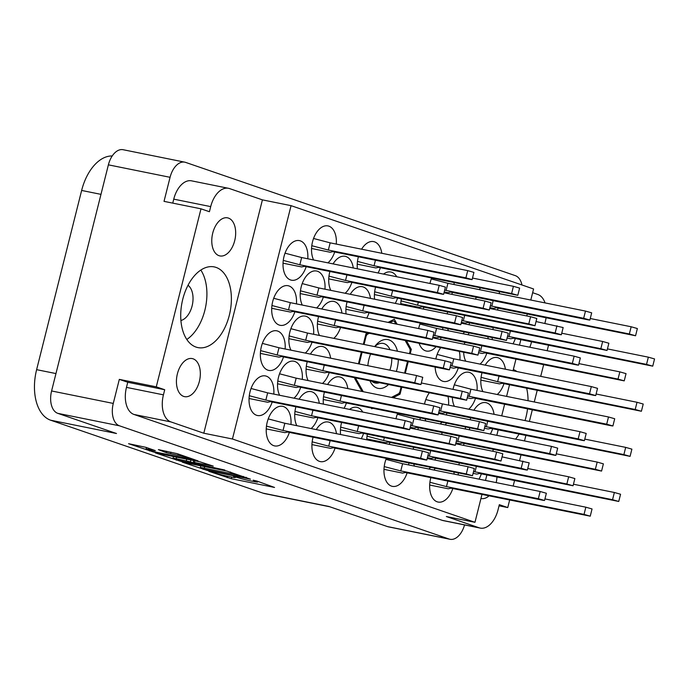<?xml version="1.0" encoding="UTF-8"?>
<svg xmlns="http://www.w3.org/2000/svg" width="689" height="689" viewBox="0 0 689 689"><rect width="100%" height="100%" fill="white"/><g stroke="black" fill="none" stroke-linecap="round" stroke-linejoin="round"><path stroke-width="1.03" d="M229.334 315.243A41.159 24.485 101.4 0 0 214.201 266.901A41.159 24.485 101.4 0 0 182.766 299.25A41.159 24.485 101.4 0 0 197.898 347.592A41.159 24.485 101.4 0 0 229.334 315.243M186.797 339.479A41.159 24.485 101.4 0 0 204.857 310.3A41.159 24.485 101.4 0 0 200.818 270.071M525.027 420.574A41.159 24.485 101.4 0 0 525.983 417.138A41.159 24.485 101.4 0 0 527.541 408.853M528.05 400.722A41.159 24.485 101.4 0 0 526.646 388.208M516.965 371.56A41.159 24.485 101.4 0 0 513.339 369.537M529.789 347.222A19.413 11.549 101.4 0 0 531.357 342.554A19.413 11.549 101.4 0 0 531.538 341.804M496.175 482.61A19.413 11.549 101.4 0 0 496.95 476.995M212.737 233.115A19.413 11.549 -78.6 0 1 227.568 217.853A19.413 11.549 -78.6 0 1 234.708 240.659A19.413 11.549 -78.6 0 1 219.877 255.92A19.413 11.549 -78.6 0 1 212.737 233.115M180.897 320.497A18.637 11.084 101.4 0 0 192.11 305.925A18.637 11.084 101.4 0 0 188.011 285.272M177.392 373.834A19.413 11.549 -78.6 0 1 192.222 358.581A19.413 11.549 -78.6 0 1 199.362 381.387A19.413 11.549 -78.6 0 1 184.531 396.64A19.413 11.549 -78.6 0 1 177.392 373.834M187.038 458.435A8.156 0.517 -165.9 0 0 190.336 458.831A8.156 0.517 -165.9 0 0 188.855 458.142A8.156 0.517 -165.9 0 0 177.814 455.265L166.419 452.716L158.384 449.616L177.168 453.655L198.079 460.907L153.595 452.018L128.559 443.69L146.051 447.368L155.318 450.623L149.341 449.512A8.156 0.517 -165.9 0 0 146.042 449.107A8.156 0.517 -165.9 0 0 150.288 450.649A8.156 0.517 -165.9 0 0 158.573 452.682L187.038 458.435M224.864 470.036L199.586 464.515L193.256 462.276L213.254 466.117L199.862 461.794L155.387 452.906L180.423 461.234L224.864 470.036M307.776 258.788A20.196 12.014 101.4 0 0 299.439 240.616A20.196 12.014 101.4 0 0 284.014 256.48A20.196 12.014 101.4 0 0 291.447 280.199A20.196 12.014 101.4 0 0 306.174 266.695M336.284 244.078A20.196 12.014 101.4 0 0 327.947 225.906A20.196 12.014 101.4 0 0 312.53 241.779A20.196 12.014 101.4 0 0 313.616 259.968M330.634 358.185A20.196 12.014 101.4 0 0 322.469 346.515A20.196 12.014 101.4 0 0 310.429 354.103M307.234 361.691A20.196 12.014 101.4 0 0 307.053 362.388A20.196 12.014 101.4 0 0 308.138 380.569M285.117 348.996A20.196 12.014 101.4 0 0 276.78 330.823A20.196 12.014 101.4 0 0 261.355 346.696A20.196 12.014 101.4 0 0 268.788 370.406A20.196 12.014 101.4 0 0 283.523 356.902M381.801 253.276A20.196 12.014 101.4 0 0 373.645 241.606A20.196 12.014 101.4 0 0 361.596 249.194M358.401 256.773A20.196 12.014 101.4 0 0 358.22 257.471A20.196 12.014 101.4 0 0 357.393 268.805M324.958 289.182A20.196 12.014 101.4 0 0 316.621 271.018A20.196 12.014 101.4 0 0 301.196 286.882A20.196 12.014 101.4 0 0 302.29 305.072M370.467 298.38A20.196 12.014 101.4 0 0 362.311 286.71A20.196 12.014 101.4 0 0 350.27 294.298M347.075 301.877A20.196 12.014 101.4 0 0 346.894 302.574A20.196 12.014 101.4 0 0 346.067 313.908M313.624 334.286A20.196 12.014 101.4 0 0 305.287 316.122A20.196 12.014 101.4 0 0 289.871 331.986A20.196 12.014 101.4 0 0 290.956 350.176M362.758 412.065A20.196 12.014 101.4 0 0 356.833 407.32A20.196 12.014 101.4 0 0 349.538 409.395M341.598 422.486A20.196 12.014 101.4 0 0 341.417 423.184A20.196 12.014 101.4 0 0 340.59 434.518M353.285 267.978A20.196 12.014 101.4 0 0 345.129 256.308A20.196 12.014 101.4 0 0 333.088 263.896M329.893 271.483A20.196 12.014 101.4 0 0 329.712 272.181A20.196 12.014 101.4 0 0 330.798 290.362M396.743 276.754A20.196 12.014 101.4 0 0 390.827 272A20.196 12.014 101.4 0 0 383.523 274.084M375.583 287.175A20.196 12.014 101.4 0 0 375.402 287.873A20.196 12.014 101.4 0 0 374.575 299.207M296.442 303.892A20.196 12.014 101.4 0 0 288.105 285.72A20.196 12.014 101.4 0 0 272.689 301.584A20.196 12.014 101.4 0 0 280.113 325.303A20.196 12.014 101.4 0 0 294.849 311.798M341.959 313.082A20.196 12.014 101.4 0 0 333.803 301.412A20.196 12.014 101.4 0 0 321.754 308.999M318.568 316.587A20.196 12.014 101.4 0 0 318.378 317.284A20.196 12.014 101.4 0 0 319.472 335.465M319.3 403.289A20.196 12.014 101.4 0 0 311.144 391.619A20.196 12.014 101.4 0 0 299.095 399.207M295.908 406.794A20.196 12.014 101.4 0 0 295.719 407.492A20.196 12.014 101.4 0 0 296.813 425.673M347.816 388.587A20.196 12.014 101.4 0 0 339.651 376.917A20.196 12.014 101.4 0 0 327.611 384.505M324.416 392.093A20.196 12.014 101.4 0 0 324.235 392.79A20.196 12.014 101.4 0 0 323.408 404.124M302.299 379.389A20.196 12.014 101.4 0 0 293.962 361.225A20.196 12.014 101.4 0 0 278.537 377.09A20.196 12.014 101.4 0 0 279.631 395.279M336.482 433.691A20.196 12.014 101.4 0 0 328.326 422.021A20.196 12.014 101.4 0 0 316.277 429.609M313.09 437.196A20.196 12.014 101.4 0 0 312.901 437.894A20.196 12.014 101.4 0 0 320.333 461.604A20.196 12.014 101.4 0 0 335.061 448.1M290.965 424.493A20.196 12.014 101.4 0 0 282.636 406.329A20.196 12.014 101.4 0 0 267.211 422.193A20.196 12.014 101.4 0 0 274.635 445.912A20.196 12.014 101.4 0 0 289.371 432.399M273.791 394.099A20.196 12.014 101.4 0 0 265.454 375.927A20.196 12.014 101.4 0 0 250.029 391.8A20.196 12.014 101.4 0 0 257.453 415.51A20.196 12.014 101.4 0 0 272.189 402.006M459.348 462.93A20.196 12.014 101.4 0 0 459.158 463.628A20.196 12.014 101.4 0 0 458.874 464.877M454.232 474.135A20.196 12.014 101.4 0 0 453.844 472.094M435.172 468.322A20.196 12.014 101.4 0 0 434.027 470.053M430.832 477.641A20.196 12.014 101.4 0 0 430.651 478.338A20.196 12.014 101.4 0 0 438.075 502.048A20.196 12.014 101.4 0 0 452.811 488.544M408.715 464.937A20.196 12.014 101.4 0 0 408.81 462.991M386.314 458.452A20.196 12.014 101.4 0 0 384.962 462.638A20.196 12.014 101.4 0 0 392.385 486.356A20.196 12.014 101.4 0 0 407.121 472.843M465.557 429.032A20.196 12.014 101.4 0 0 465.178 426.991M446.498 423.218A20.196 12.014 101.4 0 0 445.352 424.949M442.166 432.537A20.196 12.014 101.4 0 0 441.976 433.235A20.196 12.014 101.4 0 0 441.692 434.475M420.049 419.834A20.196 12.014 101.4 0 0 420.144 417.887M397.639 413.348A20.196 12.014 101.4 0 0 396.287 417.534A20.196 12.014 101.4 0 0 396.003 418.783M413.65 447.239A20.196 12.014 101.4 0 0 413.469 447.936A20.196 12.014 101.4 0 0 413.185 449.185M459.882 360.028A20.196 12.014 101.4 0 0 459.322 351.485M440.65 347.712A20.196 12.014 101.4 0 0 436.128 357.729A20.196 12.014 101.4 0 0 435.836 358.978M505.399 369.218A20.196 12.014 101.4 0 0 497.243 357.557A20.196 12.014 101.4 0 0 485.194 365.144M482.007 372.723A20.196 12.014 101.4 0 0 481.818 373.421A20.196 12.014 101.4 0 0 482.911 391.61M447.643 311.928A20.196 12.014 101.4 0 0 447.454 312.625A20.196 12.014 101.4 0 0 447.17 313.874M477.064 390.43A20.196 12.014 101.4 0 0 468.735 372.258A20.196 12.014 101.4 0 0 453.31 388.131A20.196 12.014 101.4 0 0 453.017 389.371M442.708 329.626A20.196 12.014 101.4 0 0 442.794 327.68M420.299 323.141A20.196 12.014 101.4 0 0 418.946 327.327A20.196 12.014 101.4 0 0 418.662 328.575M488.217 338.824A20.196 12.014 101.4 0 0 487.838 336.775M469.157 333.002A20.196 12.014 101.4 0 0 468.012 334.742M464.825 342.321A20.196 12.014 101.4 0 0 464.636 343.019A20.196 12.014 101.4 0 0 464.352 344.267M454.034 284.523A20.196 12.014 101.4 0 0 454.129 282.576M431.633 278.029A20.196 12.014 101.4 0 0 430.272 282.223A20.196 12.014 101.4 0 0 429.988 283.472M494.073 414.322A20.196 12.014 101.4 0 0 485.909 402.66A20.196 12.014 101.4 0 0 473.868 410.248M470.673 417.827A20.196 12.014 101.4 0 0 470.492 418.524A20.196 12.014 101.4 0 0 470.199 419.773M448.556 405.132A20.196 12.014 101.4 0 0 447.996 396.588M429.316 392.816A20.196 12.014 101.4 0 0 424.803 402.832A20.196 12.014 101.4 0 0 424.51 404.081M499.551 293.721A20.196 12.014 101.4 0 0 499.163 291.671M480.491 287.899A20.196 12.014 101.4 0 0 479.346 289.638M476.151 297.217A20.196 12.014 101.4 0 0 475.97 297.915A20.196 12.014 101.4 0 0 475.677 299.164M493.333 327.619A20.196 12.014 101.4 0 0 493.152 328.317A20.196 12.014 101.4 0 0 492.859 329.566M499.034 505.804L507.759 507.569L509.653 500.025M513.167 486.038L514.545 480.552M519.601 460.407L520.987 454.921M524.493 440.934L525.879 435.448M529.385 421.461L532.313 409.817M534.276 401.98L537.205 390.336M540.719 376.358L543.638 364.714M547.152 350.727L548.53 345.232M521.969 284.979A19.258 11.455 101.4 0 0 515.338 275.652L185.651 162.406A19.258 11.455 101.4 0 0 184.781 162.165A19.258 11.455 101.4 0 0 170.071 177.306L164.025 201.36L200.99 208.827L156.274 386.839L119.318 379.372L113.272 403.427A19.258 11.455 101.4 0 0 119.481 425.811L449.176 539.056A19.258 11.455 101.4 0 0 450.046 539.289A19.258 11.455 101.4 0 0 464.55 524.923M226.69 471L182.206 462.121L207.243 470.449L250.495 479.182L226.69 471M214.589 472.835L208.853 471.336L231.306 478.709L274.558 487.45L256.902 481.043L253.156 480.181L255.912 481.18A9.758 0.611 -165.9 0 1 257.686 482.007A9.758 0.611 -165.9 0 1 253.75 481.525L250.141 480.793A9.758 0.611 -165.9 0 1 236.93 477.348L233.571 476.667A9.758 0.611 -165.9 0 1 235.345 477.486A9.758 0.611 -165.9 0 1 231.401 477.012L227.801 476.28A9.758 0.611 -165.9 0 1 214.589 472.835M119.481 425.811L57.798 413.348L116.501 433.51L50.65 420.212L262.948 493.135L328.791 506.432L387.494 526.594L449.176 539.056M100.973 194.358L81.638 190.448L36.62 369.666L55.955 373.567M81.638 190.448A43.493 25.872 -78.6 0 1 112.221 155.972M329.764 506.768L264.912 493.668A43.493 25.872 -78.6 0 1 262.948 493.135M50.65 420.212A43.493 25.872 -78.6 0 1 36.62 369.666M57.798 413.348A19.258 11.455 -78.6 0 1 51.589 390.964L108.388 164.843A19.258 11.455 -78.6 0 1 123.098 149.711L184.781 162.165M492.17 337.653A20.196 12.014 101.4 0 0 492.325 339.651M512.986 343.828A20.196 12.014 101.4 0 0 515.312 338.523M497.432 310.024A20.196 12.014 101.4 0 0 498.13 308.129M425.001 418.869A20.196 12.014 101.4 0 0 425.888 421.013M440.211 423.907A20.196 12.014 101.4 0 0 441.856 422.279M446.265 414.942A20.196 12.014 101.4 0 0 446.963 413.038M469.51 427.86A20.196 12.014 101.4 0 0 469.665 429.858M490.327 434.036A20.196 12.014 101.4 0 0 492.652 428.73M451.743 294.332A20.196 12.014 101.4 0 0 452.44 292.429M463.654 352.355A20.196 12.014 101.4 0 0 465.73 361.208M480.052 364.102A20.196 12.014 101.4 0 0 486.796 353.233M419.153 343.372A20.196 12.014 101.4 0 0 426.37 351.046A20.196 12.014 101.4 0 0 436.008 346.774M440.409 339.436A20.196 12.014 101.4 0 0 441.106 337.532M452.329 397.467A20.196 12.014 101.4 0 0 454.396 406.312M468.727 409.206A20.196 12.014 101.4 0 0 475.47 398.337M367.358 434.156A20.196 12.014 101.4 0 0 366.772 439.806M389.242 444.345A20.196 12.014 101.4 0 0 389.94 442.45M447.661 328.662A20.196 12.014 101.4 0 0 448.548 330.806M462.87 333.7A20.196 12.014 101.4 0 0 464.515 332.072M468.925 324.726A20.196 12.014 101.4 0 0 469.614 322.831M401.342 298.845A20.196 12.014 101.4 0 0 400.757 304.495M423.227 309.034A20.196 12.014 101.4 0 0 423.924 307.139M497.234 394.504A20.196 12.014 101.4 0 0 503.978 383.627M435.147 367.065A20.196 12.014 101.4 0 0 443.552 381.448A20.196 12.014 101.4 0 0 458.288 367.935M413.676 463.973A20.196 12.014 101.4 0 0 414.554 466.117M428.885 469.011A20.196 12.014 101.4 0 0 430.53 467.383M434.931 460.045A20.196 12.014 101.4 0 0 435.629 458.142M417.749 429.643A20.196 12.014 101.4 0 0 418.447 427.74M463.447 445.335A20.196 12.014 101.4 0 0 464.145 443.44M458.176 472.964A20.196 12.014 101.4 0 0 458.34 474.962M478.993 479.139A20.196 12.014 101.4 0 0 481.327 473.834M293.953 398.173A20.196 12.014 101.4 0 0 300.697 387.296M344.069 408.293A20.196 12.014 101.4 0 0 346.395 402.996M311.135 428.567A20.196 12.014 101.4 0 0 317.879 417.698M333.795 338.359A20.196 12.014 101.4 0 0 340.538 327.49M395.236 303.384A20.196 12.014 101.4 0 0 397.562 298.079M345.12 293.256A20.196 12.014 101.4 0 0 351.872 282.387M361.251 438.695A20.196 12.014 101.4 0 0 363.577 433.39M305.279 353.069A20.196 12.014 101.4 0 0 312.031 342.192M366.729 318.085A20.196 12.014 101.4 0 0 369.054 312.789M316.613 307.966A20.196 12.014 101.4 0 0 323.356 297.088M378.054 272.982A20.196 12.014 101.4 0 0 380.38 267.685M322.461 383.463A20.196 12.014 101.4 0 0 329.213 372.594M327.938 262.853A20.196 12.014 101.4 0 0 334.69 251.985M481.973 494.435L474.971 522.305L446.334 516.517L479.191 527.808A23.297 13.858 101.4 0 0 480.242 528.093A23.297 13.858 101.4 0 0 498.044 509.782L499.327 504.667L507.759 507.569M544.87 323.339L545.318 321.548A23.297 13.858 101.4 0 0 546.067 317.81M371.345 408.034L371.759 408.775L372.671 408.301M393.126 397.742L400.059 394.16L401.79 387.252M354.921 377.787L354.714 378.588L361.975 391.447M367.599 332.959L365.971 333.795L363.327 344.328M361.355 352.157L358.435 363.801M397.105 324.218L394.263 319.188L388.062 322.392M410.196 353.793L411.307 349.375L406.476 340.805M405.304 373.274L408.232 361.63M530.797 300.034L533.579 288.967L291.059 205.658L262.414 199.87L229.558 188.588A23.297 13.858 101.4 0 0 228.498 188.304A23.297 13.858 101.4 0 0 210.705 206.614L209.422 211.721L200.99 208.827M474.971 522.305L232.443 438.996L291.059 205.658M527.292 314.012L526.801 315.958M520.85 339.643L519.472 345.137M515.958 359.115L513.029 370.76M509.524 384.746L506.596 396.39M504.632 404.228L501.704 415.863M498.19 429.85L496.812 435.345M493.298 449.331L492.816 451.269M486.865 474.954L485.487 480.448M204.581 469.398L245.439 477.821L243.406 476.883A9.758 0.611 -165.9 0 0 230.204 473.438L204.254 468.193A9.758 0.611 -165.9 0 0 200.31 467.71A9.758 0.611 -165.9 0 0 202.084 468.537L204.581 469.398M176.289 458.745A8.156 0.517 -165.9 0 0 172.991 458.349A8.156 0.517 -165.9 0 0 177.228 459.89A8.156 0.517 -165.9 0 0 185.513 461.923L196.778 464.093L190.448 461.854L176.289 458.745L176.694 457.108M119.318 379.372L127.749 382.266L164.714 389.733L156.274 386.839M127.749 382.266L126.466 387.382L163.431 394.849A23.297 13.858 101.4 0 0 170.941 421.926L133.985 414.459A23.297 13.858 -78.6 0 1 126.466 387.382M164.714 389.733L163.431 394.849M232.443 438.996L203.806 433.217L170.941 421.926M480.242 528.093L443.285 520.626A23.297 13.858 -78.6 0 1 442.235 520.341L133.985 414.459M532.64 292.696L537.808 294.47A23.297 13.858 101.4 0 1 545.042 302.91M210.705 206.614L173.749 199.147L172.75 203.117M173.749 199.147A23.297 13.858 -78.6 0 1 191.542 180.837L228.498 188.304M515.579 439.134A41.159 24.485 101.4 0 0 519.075 434.07M480.948 498.483A19.413 11.549 101.4 0 0 481.18 498.535A19.413 11.549 101.4 0 0 489.026 495.856M203.806 433.217L262.414 199.87M450.046 539.289L388.363 526.835A19.258 11.455 -78.6 0 1 387.494 526.594M410.007 349.108L411.307 349.375M398.38 393.824L400.059 394.16M251.046 388.493L267.659 392.859L405.227 420.643L411.428 422.417L409.619 429.635L407.983 429.436L270.415 401.644L267.668 402.255L249.048 398.5M249.289 395.727L265.851 400.076L403.418 427.86L409.619 429.635M267.659 392.859L265.851 400.076M590.249 318.507L631.167 326.767L637.368 328.541L635.559 335.758L496.356 307.768L493.6 308.379L489.896 307.63M490.353 305.821L629.35 333.984L635.559 335.758M493.178 300.662L491.791 306.2M425.811 399.534L442.433 403.892L580 431.684L586.201 433.45L584.384 440.667L582.756 440.469L445.189 412.685L442.433 413.297L438.729 412.547M439.177 410.73L578.183 438.902L584.384 440.667M442.433 403.892L440.615 411.109M584.78 439.108L625.69 447.376L631.891 449.142L630.082 456.359L490.878 428.377L488.122 428.989L484.419 428.239M484.875 426.431L623.881 454.594L630.082 456.359M487.7 421.272L486.313 426.81M431.288 278.924L447.91 283.291L585.478 311.075L591.679 312.84L589.862 320.058L588.234 319.86L450.666 292.076L447.91 292.687L444.207 291.938M444.655 290.129L583.661 318.292L589.862 320.058M447.91 283.291L446.093 290.5M578.924 363.611L619.842 371.871L626.043 373.645L624.225 380.862L485.03 352.871L482.274 353.483L478.571 352.734M479.019 350.925L618.024 379.088L624.225 380.862M481.852 345.766L480.457 351.304M419.963 324.028L436.576 328.395L574.144 356.179L580.345 357.944L578.536 365.161L576.9 364.963L439.332 337.179L436.585 337.791L432.873 337.042M433.329 335.233L572.335 363.396L578.536 365.161M436.576 328.395L434.768 335.612M454.327 384.824L470.94 389.19L608.508 416.974L614.709 418.748L612.9 425.966L611.264 425.768L473.696 397.975L470.94 398.587L467.237 397.837M467.693 396.029L606.699 424.191L612.9 425.966M470.94 389.19L469.131 396.408M502.048 456.867L529.178 462.862L527.361 470.079L525.733 469.881L388.165 442.088L385.409 442.7L366.798 438.945M367.03 436.171L383.601 440.521L521.16 468.305L527.361 470.079M384.333 437.584L383.601 440.521M561.742 333.209L602.66 341.477L608.861 343.243L607.043 350.46L467.848 322.469L465.092 323.081L461.389 322.34M461.837 320.523L600.842 348.694L607.043 350.46M464.67 315.364L463.275 320.902M536.033 321.548L563.163 327.551L561.354 334.768L559.718 334.561L422.15 306.777L419.403 307.389L400.783 303.634M401.024 300.86L417.586 305.21L555.153 332.994L561.354 334.768M418.318 302.273L417.586 305.21M596.106 394.005L637.015 402.273L643.225 404.038L641.407 411.255L502.212 383.273L499.456 383.885L480.836 380.121M481.077 377.348L497.639 381.706L635.206 409.49L641.407 411.255M499.034 376.168L497.639 381.706M437.145 354.422L453.758 358.788L591.326 386.581L597.527 388.346L595.718 395.564L594.082 395.365L456.514 367.573L453.767 368.193L450.055 367.444M450.511 365.626L589.517 393.798L595.718 395.564M453.758 358.788L451.95 366.005M527.757 468.52L568.666 476.788L574.867 478.554L573.059 485.771L433.855 457.789L431.107 458.4L427.395 457.651M427.852 455.834L566.858 484.005L573.059 485.771M430.677 450.675L429.29 456.213M397.303 414.235L413.917 418.602L551.484 446.386L557.685 448.151L555.877 455.369L554.24 455.171L416.681 427.387L413.925 427.998L410.213 427.249M410.67 425.44L549.676 453.603L555.877 455.369M413.917 418.602L412.108 425.819M556.264 453.818L597.182 462.078L603.383 463.852L601.566 471.069L462.371 443.079L459.615 443.69L455.911 442.941M456.359 441.132L595.365 469.295L601.566 471.069M459.193 435.973L457.797 441.511M385.969 459.339L402.591 463.706L540.159 491.49L546.36 493.264L544.543 500.472L542.915 500.274L405.347 472.49L402.591 473.102L383.98 469.338M384.212 466.574L400.783 470.923L538.342 498.707L544.543 500.472M402.591 463.706L400.783 470.923M544.939 498.922L585.848 507.19L592.049 508.956L590.24 516.173L451.037 488.182L448.289 488.794L429.669 485.039M429.91 482.266L446.472 486.615L584.039 514.399L590.24 516.173M447.859 481.077L446.472 486.615M573.446 484.221L614.364 492.48L620.565 494.246L618.748 501.463L479.553 473.481L476.797 474.092L473.093 473.343M473.541 471.534L612.547 499.697L618.748 501.463M476.375 466.375L474.979 471.913M607.431 348.901L648.349 357.169L654.55 358.935L652.741 366.152L513.538 338.17L510.782 338.781L507.078 338.032M507.535 336.223L646.532 364.386L652.741 366.152M510.36 331.056L508.973 336.594M268.228 418.895L284.841 423.261L422.409 451.045L428.61 452.819L426.801 460.028L425.165 459.83L287.597 432.046L284.85 432.658L266.23 428.894M266.471 426.129L283.033 430.479L420.6 458.263L426.801 460.028M284.841 423.261L283.033 430.479M427.189 458.478L468.098 466.737L474.308 468.511L472.49 475.729L333.295 447.738L330.539 448.35L311.919 444.594M312.16 441.821L328.722 446.171L466.289 473.954L472.49 475.729M330.117 440.633L328.722 446.171M279.553 373.791L296.175 378.158L433.743 405.942L439.944 407.707L438.126 414.924L436.499 414.726L298.931 386.942L296.175 387.554L277.555 383.79M277.796 381.026L294.358 385.375L431.925 413.159L438.126 414.924M296.175 378.158L294.358 385.375M438.514 413.374L479.432 421.634L485.633 423.408L483.824 430.625L344.621 402.634L341.865 403.246L323.253 399.491M323.486 396.718L340.056 401.067L477.615 428.851L483.824 430.625M341.443 395.529L340.056 401.067M410.007 428.076L450.925 436.344L457.126 438.109L455.308 445.327L316.113 417.345L313.357 417.956L294.737 414.192M294.978 411.419L311.54 415.768L449.107 443.561L455.308 445.327M312.935 410.231L311.54 415.768M432.666 337.868L473.576 346.136L479.777 347.902L477.968 355.119L338.773 327.129L336.017 327.749L317.396 323.985M317.638 321.212L334.199 325.561L471.767 353.354L477.968 355.119M335.595 320.023L334.199 325.561M273.705 298.285L290.319 302.652L427.886 330.436L434.087 332.21L432.279 339.427L430.642 339.221L293.075 311.437L290.319 312.048L271.707 308.293M271.948 305.52L288.51 309.869L426.078 337.653L432.279 339.427M290.319 302.652L288.51 309.869M489.69 308.457L530.599 316.725L536.8 318.49L534.991 325.708L395.796 297.726L393.04 298.337L374.42 294.573M374.661 291.8L391.223 296.149L528.79 323.942L534.991 325.708M392.618 290.612L391.223 296.149M443.992 292.765L484.91 301.033L491.111 302.798L489.293 310.016L350.098 282.025L347.342 282.636L328.731 278.881M328.963 276.108L345.533 280.457L483.092 308.25L489.293 310.016M346.92 274.92L345.533 280.457M455.696 443.776L496.614 452.036L502.815 453.801L500.998 461.019L361.803 433.036L359.047 433.648L340.435 429.884M340.667 427.12L357.238 431.469L494.797 459.253L500.998 461.019M358.624 425.931L357.238 431.469M290.887 328.687L307.501 333.054L445.068 360.838L451.269 362.603L449.461 369.821L447.824 369.623L310.257 341.839L307.501 342.45L288.889 338.687M289.13 335.913L305.692 340.271L443.26 368.055L449.461 369.821M307.501 333.054L305.692 340.271M461.174 323.167L502.092 331.426L508.293 333.2L506.475 340.418L367.28 312.427L364.524 313.039L345.912 309.283M346.145 306.51L362.715 310.86L500.274 338.643L506.475 340.418M364.102 305.322L362.715 310.86M302.213 283.584L318.835 287.95L456.394 315.734L462.603 317.5L460.786 324.717L459.158 324.519L321.591 296.735L318.835 297.347L300.215 293.583M300.456 290.81L317.018 295.168L454.585 322.952L460.786 324.717M318.835 287.95L317.018 295.168M472.508 278.063L513.417 286.323L519.618 288.097L517.809 295.314L378.614 267.323L375.858 267.935L357.238 264.171M357.479 261.407L374.041 265.756L511.608 293.54L517.809 295.314M375.436 260.218L374.041 265.756M262.371 343.389L278.993 347.756L416.561 375.539L422.762 377.314L420.945 384.531L419.317 384.333L281.749 356.54L278.993 357.152L260.373 353.397M260.614 350.623L277.176 354.973L414.744 382.757L420.945 384.531M278.993 347.756L277.176 354.973M421.332 382.972L462.25 391.24L468.451 393.006L466.642 400.223L327.439 372.241L324.683 372.852L306.071 369.089M306.312 366.315L322.874 370.665L460.433 398.457L466.642 400.223M324.261 365.127L322.874 370.665M313.547 238.48L330.16 242.847L467.728 270.631L473.929 272.396L472.111 279.613L470.484 279.415L332.916 251.631L330.16 252.243L311.549 248.479M311.781 245.706L328.352 250.055L465.91 277.848L472.111 279.613M330.16 242.847L328.352 250.055M285.031 253.182L301.653 257.548L439.212 285.332L445.421 287.106L443.604 294.324L441.976 294.117L304.409 266.333L301.653 266.944L283.033 263.189M283.274 260.416L299.836 264.765L437.403 292.549L443.604 294.324M301.653 257.548L299.836 264.765M396.313 371.457A24.856 14.779 101.4 0 0 397.071 368.813A24.856 14.779 101.4 0 0 398.311 359.624M397.441 351.218A24.856 14.779 101.4 0 0 375.6 345.43A24.856 14.779 101.4 0 0 374.67 346.619M370.604 354.025A24.856 14.779 101.4 0 0 368.951 359.15A24.856 14.779 101.4 0 0 367.857 365.704M389.862 370.148A20.196 12.014 101.4 0 0 390.766 367.159A20.196 12.014 101.4 0 0 391.765 358.297M390.026 349.719A20.196 12.014 101.4 0 0 383.342 343.449A20.196 12.014 101.4 0 0 374.747 346.636M355.946 377.994A44.268 26.328 101.4 0 0 356.024 378.898L354.74 378.64M365.893 334.105L367.211 334.363A44.268 26.328 101.4 0 0 366.212 335.862L365.489 335.715M395.822 323.959L394.341 321.341A44.268 26.328 101.4 0 0 393.204 320.945L391.516 320.609M409.473 353.646L410.144 350.951A44.268 26.328 101.4 0 0 410.007 349.065L405.192 340.547M391.447 397.398L398.819 393.591A44.268 26.328 101.4 0 0 399.809 392.101L401.067 387.106M369.959 380.828A24.856 14.779 101.4 0 0 388.51 384.574M363.258 391.705L356.024 378.898M407.5 361.484L404.581 373.119M367.211 334.363L369.287 333.295M389.741 322.736L393.204 320.945M359.158 363.947L362.087 352.303M364.05 344.474L366.212 335.862M371.733 381.181A20.196 12.014 101.4 0 0 375.341 383.032A20.196 12.014 101.4 0 0 379.389 382.731M51.589 390.964L113.272 403.427M170.071 177.306L108.388 164.843M231.719 477.072L231.306 478.709M227.534 476.228L227.181 477.632M203.229 468.933L203.117 469.364M246.016 477.305L245.913 477.744M243.518 476.444L243.406 476.883M230.557 471.999L230.204 473.438M204.659 466.556L204.254 468.193M176.418 459.649L176.289 460.157M194.901 460.786L194.487 462.422M180.535 460.769L180.423 461.234M196.331 463.396L196.219 463.835M190.913 459.985L190.448 461.854M186.728 459.141L186.314 460.777M149.573 448.582L149.341 449.512M178.132 453.991L177.814 455.265M170.958 452.156L170.545 453.793M166.772 451.312L166.419 452.716M153.707 451.562L153.595 452.018M149.591 450.451L149.47 450.942M442.235 520.341L479.191 527.808M405.227 420.643L403.418 427.86M631.167 326.767L629.35 333.984M580 431.684L578.183 438.902M625.69 447.376L623.881 454.594M585.478 311.075L583.661 318.292M619.842 371.871L618.024 379.088M574.144 356.179L572.335 363.396M608.508 416.974L606.699 424.191M522.977 461.087L521.16 468.305M602.66 341.477L600.842 348.694M556.962 325.776L555.153 332.994M637.015 402.273L635.206 409.49M591.326 386.581L589.517 393.798M568.666 476.788L566.858 484.005M551.484 446.386L549.676 453.603M597.182 462.078L595.365 469.295M540.159 491.49L538.342 498.707M585.848 507.19L584.039 514.399M614.364 492.48L612.547 499.697M648.349 357.169L646.532 364.386M422.409 451.045L420.6 458.263M468.098 466.737L466.289 473.954M433.743 405.942L431.925 413.159M479.432 421.634L477.615 428.851M450.925 436.344L449.107 443.561M473.576 346.136L471.767 353.354M427.886 330.436L426.078 337.653M530.599 316.725L528.79 323.942M484.91 301.033L483.092 308.25M496.614 452.036L494.797 459.253M445.068 360.838L443.26 368.055M502.092 331.426L500.274 338.643M456.394 315.734L454.585 322.952M513.417 286.323L511.608 293.54M416.561 375.539L414.744 382.757M462.25 391.24L460.433 398.457M467.728 270.631L465.91 277.848M439.212 285.332L437.403 292.549M190.491 458.228L190.336 458.831M235.5 476.857L235.345 477.486M257.85 481.37L257.686 482.007M246.421 477.443L246.3 477.925M200.792 465.773L200.31 467.71M193.687 460.545L193.256 462.276M173.464 456.454L172.991 458.349M196.899 463.594L196.778 464.093M146.447 447.505L146.042 449.107"/></g></svg>
